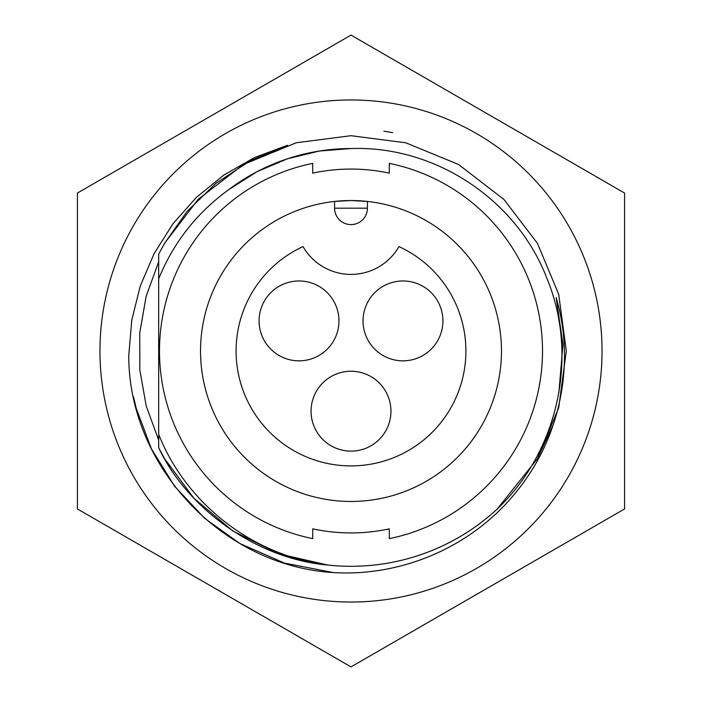 <?xml version="1.0" encoding="UTF-8"?>
<svg xmlns="http://www.w3.org/2000/svg" width="702" height="702" viewBox="0 0 702 702"><rect width="100%" height="100%" fill="white"/><g stroke="black" fill="none" stroke-linecap="round" stroke-linejoin="round"><path stroke-width="1.05" d="M303.036 246.586A114.9 114.9 0 0 0 351 465.9A114.9 114.9 0 0 0 398.964 246.586A55.265 55.265 0 0 1 303.036 246.586M363.039 320.911A39.944 39.944 0 0 0 402.983 360.846A39.944 39.944 0 0 0 442.918 320.911A39.944 39.944 0 0 0 402.983 280.967A39.944 39.944 0 0 0 363.039 320.911M259.082 320.911A39.944 39.944 0 0 0 299.017 360.846A39.944 39.944 0 0 0 338.961 320.911A39.944 39.944 0 0 0 299.017 280.967A39.944 39.944 0 0 0 259.082 320.911M311.056 411.188A39.944 39.944 0 0 0 351 451.132A39.944 39.944 0 0 0 390.944 411.188A39.944 39.944 0 0 0 351 371.244A39.944 39.944 0 0 0 311.056 411.188M351 200.535A150.465 150.465 0 0 0 200.535 351A150.465 150.465 0 0 0 351 501.465A150.465 150.465 0 0 0 501.465 351A150.465 150.465 0 0 0 351 200.535L367.418 201.43L367.418 208.196A16.418 16.418 0 0 1 351 224.605A16.418 16.418 0 0 1 334.582 208.196L334.582 201.43L351 200.535M312.697 528.852A181.932 181.932 0 0 0 389.303 528.852A181.932 181.932 0 0 1 312.697 528.852L312.697 538.636A191.506 191.506 0 0 1 312.697 163.364L312.697 173.148A181.932 181.932 0 0 1 389.303 173.148A181.932 181.932 0 0 0 312.697 173.148M389.303 528.852L389.303 538.636A191.506 191.506 0 0 0 389.303 163.364L389.303 173.148M158.678 434.415L158.678 278.852C173.473 242.506 196.893 212.724 228.922 189.505L257.064 171.665L287.644 158.722L319.384 151.035L351 148.552C435.591 145.481 516.962 199.938 547.007 278.589C579.053 356.212 558.38 451.184 497.095 509.152A215.303 215.303 0 0 1 327.623 565.031C252.852 555.677 186.258 503.825 158.678 434.415L158.678 447.788C187.618 509.152 257.081 558.915 327.623 565.031L278.703 553.808L232.81 530.966L193.849 498.174L164.54 458.652L158.678 447.788L164.54 458.652L193.849 498.174L232.81 530.966L278.703 553.808L327.623 565.031M351 148.552A202.448 202.448 0 0 0 228.922 189.505M158.678 254.212L164.54 243.348L198.061 199.456L243.348 164.54L296.226 142.778L351 135.697L405.774 142.778L458.652 164.54L503.939 199.456L537.46 243.348L558.713 294.322L566.303 351L558.713 407.678L537.46 458.652L497.095 509.152L537.46 458.652L558.713 407.678L566.303 351L558.713 294.322L537.46 243.348L503.939 199.456L458.652 164.54L405.774 142.778L351 135.697L296.226 142.778L243.348 164.54L198.061 199.456L164.54 243.348L158.678 254.212L158.678 278.852L158.678 254.212L164.54 243.348L187.004 211.495L215.83 183.415L249.894 160.916L287.46 145.279L254.405 157.617L223.789 175.123L196.42 197.341L172.982 223.736L154.168 253.483L140.277 285.986L131.765 320.13L128.764 355.528C128.589 466.242 222.402 565.952 333.345 572.578C402.764 576.798 472.437 546.332 515.882 492.374C559.985 439.048 575.798 364.294 556.159 297.481L562.925 344.542L558.862 392.787M553.334 424.613L537.46 458.652L497.095 509.152M158.678 261.758L146.139 296.349L139.742 333.011L139.838 370.077L146.2 405.879L158.678 440.242L146.2 405.879L139.838 370.077L139.742 333.011L146.139 296.349L158.678 261.758L146.139 296.349L139.742 333.011L139.838 370.077L146.2 405.879L158.678 440.242L146.2 405.879L139.838 370.077L139.742 333.011L146.139 296.349L158.678 261.758M568.409 476.518A251.044 251.044 0 0 0 476.518 133.591A251.044 251.044 0 0 0 133.591 225.482A251.044 251.044 0 0 0 225.482 568.409A251.044 251.044 0 0 0 568.409 476.518M624.578 193.05L624.578 508.95L351 666.9L77.422 508.95L77.422 193.05L351 35.1L624.578 193.05M392.637 132.652L383.836 131.16M326.491 571.928L333.345 572.578L284.529 563.109L239.856 543.497L204.756 518.401L174.649 486.319L151.456 448.929L136.293 408.529L133.433 396.542L136.293 408.529L151.456 448.929L174.649 486.319L204.756 518.401L239.856 543.497L284.529 563.109L333.345 572.578L284.529 563.109L239.856 543.497L204.756 518.401L174.649 486.319L151.456 448.929L136.293 408.529L133.433 396.542M334.582 208.196L367.418 208.196"/></g></svg>
